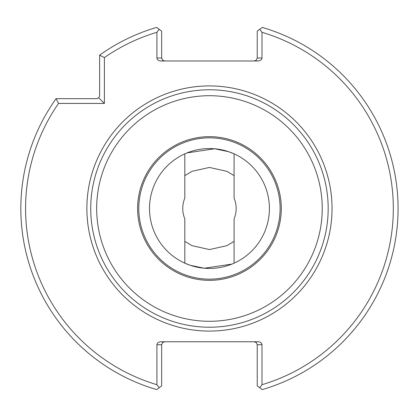 <?xml version="1.0" encoding="UTF-8"?>
<svg xmlns="http://www.w3.org/2000/svg" width="417" height="417" viewBox="0 0 417 417"><rect width="100%" height="100%" fill="white"/><g stroke="black" fill="none" stroke-linecap="round" stroke-linejoin="round"><path stroke-width="0.63" d="M184.82 153.842L184.82 198.169A26.714 26.714 0 0 0 184.82 218.831L184.82 263.158L190.329 265.321L204.294 268.235L231.946 264.076M184.82 175.646L192.002 171.33L209.407 167.436L226.9 171.324L234.088 175.646M322.242 208.5A112.788 112.788 0 0 1 153.06 306.177A112.788 112.788 0 0 1 153.06 110.823A112.788 112.788 0 0 1 322.242 208.5M328.179 208.5A118.725 118.725 0 0 1 150.089 311.317A118.725 118.725 0 0 1 150.089 105.683A118.725 118.725 0 0 1 328.179 208.5M234.088 263.158L234.088 218.831A26.714 26.714 0 0 0 234.088 198.169L234.088 153.842L228.579 151.679L214.609 148.765L186.957 152.924M234.088 241.354L226.905 245.67L209.496 249.564L192.008 245.676L184.82 241.354M281.298 208.5A71.844 71.844 0 0 1 173.529 270.716A71.844 71.844 0 0 1 173.529 146.284A71.844 71.844 0 0 1 281.298 208.5M261.991 344.734L261.991 384.709L259.728 387.716L257.237 385.855L257.237 344.734L261.991 344.734A4.196 2.966 0 0 0 257.789 341.768L161.113 341.768A4.196 2.966 0 0 0 156.917 344.734L161.666 344.734L162.536 342.638L164.637 341.768M104.38 57.603L104.38 103.426L58.557 103.426L56.097 98.678L96.666 98.678L98.761 97.813L99.632 95.712L99.632 55.143L104.38 57.603A183.876 183.876 0 0 1 156.917 32.291L159.174 29.284L161.666 31.145L161.666 58.015L156.917 58.015A4.196 2.966 180 0 0 161.113 60.986L257.789 60.986A4.196 2.966 180 0 0 261.991 58.015L257.237 58.015L256.372 60.116L254.271 60.986M257.237 344.734L256.372 342.638L254.271 341.768M56.097 98.678A188.625 188.625 0 0 0 156.672 389.587L159.174 387.716L156.917 384.709A183.876 183.876 0 0 1 58.557 103.426M156.917 384.709L156.917 344.734M259.728 387.716L262.236 389.587A188.625 188.625 0 0 0 262.236 27.413L259.728 29.284L261.991 32.291A183.876 183.876 0 0 1 261.991 384.709M261.991 32.291L261.991 58.015M156.917 58.015L156.917 32.291M161.666 344.734L161.666 385.855L159.174 387.716M161.666 58.015L162.536 60.116L164.637 60.986M257.237 58.015L257.237 31.145L259.728 29.284M159.174 29.284L156.672 27.413A188.625 188.625 0 0 0 99.632 55.143M104.38 103.426L98.761 97.813M269.408 208.5A59.954 59.954 0 0 1 179.477 260.422A59.954 59.954 0 0 1 179.477 156.578A59.954 59.954 0 0 1 269.408 208.5M332.036 208.5A122.582 122.582 0 0 1 148.16 314.658A122.582 122.582 0 0 1 148.16 102.342A122.582 122.582 0 0 1 332.036 208.5M280.109 208.5A70.655 70.655 0 0 1 174.124 269.69A70.655 70.655 0 0 1 174.124 147.31A70.655 70.655 0 0 1 280.109 208.5"/></g></svg>
